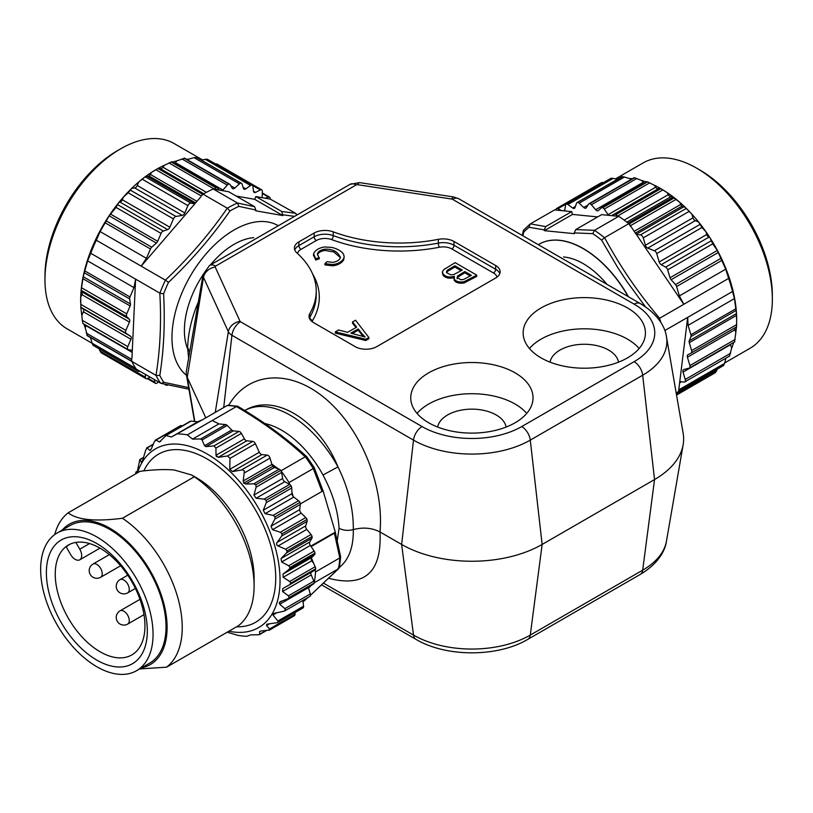 <?xml version="1.0" encoding="UTF-8"?>
<svg xmlns="http://www.w3.org/2000/svg" width="813" height="813" viewBox="0 0 813 813"><rect width="100%" height="100%" fill="white"/><g stroke="black" fill="none" stroke-linecap="round" stroke-linejoin="round"><path stroke-width="1.22" d="M167.925 384.905A3.059 1.768 -60 0 1 166.695 385.352A3.059 1.768 -60 0 1 166.228 385.22A3.059 1.768 -60 0 1 165.689 384.508L165.659 384.407M150.11 377.13L147.326 378.543A3.059 1.768 -60 0 1 145.934 378.614A3.059 1.768 -60 0 1 145.893 378.594A3.059 1.768 -60 0 1 145.354 377.181L145.436 374.427M158.545 381.998L157.133 382.994A3.059 1.768 -60 0 1 155.598 383.39A3.059 1.768 -60 0 1 155.435 383.319A3.059 1.768 -60 0 1 154.826 382.242L154.49 379.661M147.255 378.573L155.293 383.208M87.347 335.505L85.243 327.812L85.863 325.606A3.059 1.768 120 0 0 85.944 325.251M131.665 361.114A3.059 1.768 -60 0 1 131.655 359.285L131.797 361.328A3.059 1.768 -60 0 1 131.665 361.114L86.808 335.22M131.645 350.271L132.295 350.647M139.816 371.185L139.135 371.389A3.059 1.768 -60 0 1 138.098 371.317A3.059 1.768 -60 0 1 137.834 371.094A3.059 1.768 -60 0 1 137.519 369.854M137.834 371.094L92.977 345.2L93.688 345.149L92.977 345.2L92.113 343.208L90.629 338.086A106.991 61.778 -60 0 1 90.152 337.385M155.994 375.362L131.797 361.389A110.812 63.983 120 0 0 136.371 369.193L160.628 383.197A110.812 63.983 -60 0 1 156.055 375.403L155.994 375.362C160.212 349.651 161.482 322.233 159.815 293.127L135.619 279.154A110.812 63.983 120 0 0 135.608 279.184L132.306 350.393L128.434 349.702A3.059 1.768 -60 0 1 128.088 349.58A3.059 1.768 -60 0 1 127.804 346.612L130.934 339.265A3.059 1.768 120 0 0 130.7 336.328L126.106 333.33A3.059 1.768 -60 0 1 125.873 330.393L129.419 322.08A3.059 1.768 120 0 0 129.369 319.285L126.808 316.643A3.059 1.768 -60 0 1 126.757 313.848L130.121 305.952A3.059 1.768 120 0 0 130.446 303.991L129.643 298.94A3.059 1.768 -60 0 1 129.968 296.979L133.962 287.619L135.608 279.184L90.751 253.28A110.812 63.983 120 0 1 96.32 240.231L100.121 231.573L109.176 215.831L116.015 207.406L118.8 202.569A106.991 61.778 120 0 0 81.056 291.054L83.211 276.715L87.621 260.871L90.751 253.28M145.893 378.594L101.036 352.7L99.003 348.747M158.555 168.118L156.299 169.429A106.991 61.778 120 0 0 151.543 172.346L158.962 167.945A106.991 61.778 -60 0 1 164.328 165.283L171.889 161.787M202.762 194.398A3.059 1.768 120 0 0 201.309 195.963L203.047 194.256A3.059 1.768 120 0 0 202.762 194.398L157.915 168.504M196.939 201.35L150.334 174.439L151.543 172.346A106.991 61.778 120 0 0 146.035 176.157A106.991 61.778 120 0 0 138.779 181.919L146.035 176.157L147.488 176.421A3.059 1.768 120 0 0 148.952 175.964L195.608 202.894M215.984 187.854A3.059 1.768 120 0 0 214.439 189.175L219.51 190.12L217.335 188.027A3.059 1.768 120 0 0 217.132 187.874A3.059 1.768 120 0 0 215.984 187.854L171.126 161.95M172.488 162.102A106.991 61.778 -60 0 1 176.888 160.832L184.592 158.342M262.264 197.691L255.851 196.553L281.765 211.522L295.526 213.26L270.14 199.033A3.059 1.768 120 0 0 269.865 197.386A3.059 1.768 120 0 0 269.601 197.163A3.059 1.768 120 0 0 268.564 197.102L265.038 198.179L262.264 197.691A3.059 1.768 -60 0 1 262.182 196.99L262.345 191.309A3.059 1.768 120 0 0 261.816 189.896A3.059 1.768 120 0 0 261.776 189.866A3.059 1.768 120 0 0 260.373 189.947L255.546 192.396A3.059 1.768 -60 0 1 254.154 192.468A3.059 1.768 -60 0 1 253.534 191.401L252.873 186.238A3.059 1.768 120 0 0 252.264 185.171A3.059 1.768 120 0 0 252.101 185.1A3.059 1.768 120 0 0 250.567 185.496L245.76 188.87A3.059 1.768 -60 0 1 244.002 189.175A3.059 1.768 -60 0 1 243.463 188.464L242.01 183.982A3.059 1.768 120 0 0 241.471 183.271A3.059 1.768 120 0 0 241.004 183.128A3.059 1.768 120 0 0 239.429 183.86L234.774 188.077A3.059 1.768 -60 0 1 232.65 188.667A3.059 1.768 -60 0 1 232.264 188.27L230.049 184.581A3.059 1.768 120 0 0 229.652 184.185A3.059 1.768 120 0 0 228.849 184.063A3.059 1.768 120 0 0 227.274 185.1L222.904 190.039A3.059 1.768 -60 0 1 222.284 190.608L219.51 190.12M254.621 206.715L255.831 209.998L238.87 206.38A108.546 62.672 120 0 0 229.967 210.963C212.325 236.339 191.827 260.15 168.484 282.375L165.364 280.129C188.951 257.843 209.591 233.859 227.294 208.169L227.355 208.209A110.812 63.983 -60 0 1 237.477 203.006L254.621 206.715L228.707 191.746L222.284 190.608M236.146 196.045L254.662 199.327L282.822 215.577L281.765 211.522M255.851 196.553L254.662 199.327M184.002 158.159L228.849 184.063M186.472 159.257A106.991 61.778 -60 0 1 188.86 159.135L193.982 157.62L196.553 157.732M196.157 157.234L241.004 183.128M159.815 293.127L159.876 293.158A110.812 63.983 -60 0 1 165.415 280.16M141.157 266.156L194.805 203.829L190.933 203.148A3.059 1.768 120 0 0 187.945 205.598L184.815 212.945A3.059 1.768 -60 0 1 182.275 215.394L175.954 216.451A3.059 1.768 120 0 0 173.423 218.9L169.876 227.223A3.059 1.768 -60 0 1 167.62 229.601L163.322 231.034A3.059 1.768 120 0 0 161.055 233.412L157.692 241.309A3.059 1.768 -60 0 1 156.411 243.107L151.726 247.182A3.059 1.768 120 0 0 150.446 248.971L146.452 258.331L141.177 266.125A110.812 63.983 120 0 0 141.157 266.156L165.364 280.129M141.177 266.125L96.32 240.231M127.804 346.612L82.306 320.342L82.916 323.493L128.088 349.58M82.306 320.342L81.859 315.383A106.991 61.778 120 0 1 80.883 307.395L80.69 297.385A106.991 61.778 120 0 0 80.639 300.464L80.639 302.446M227.294 208.169L203.098 194.205A110.812 63.983 -60 0 1 213.219 189.002L237.416 202.976M128.19 192.793L131.615 188.464A106.991 61.778 120 0 0 123.505 196.99L128.19 192.793L173.423 218.9M270.14 199.083L265.038 198.179M295.526 213.26L296.715 215.14M214.927 163.708L216.959 164.002L261.725 189.846M201.146 159.988L207.244 159.196L207.427 159.998M252.101 185.1L207.244 159.196M213.219 189.002L214.419 189.216M253.778 237.64A70.314 40.589 120 0 0 234.114 244.307A70.314 40.589 120 0 0 210.364 264.987M203.057 274.814A70.314 40.589 120 0 0 187.681 349.041M186.533 375.342A87.885 50.741 -60 0 1 182.082 292.507A87.885 50.741 -60 0 1 278.32 225.76M44.969 279.875L44.969 276.135A102.408 59.125 -60 0 1 56.768 223.595A102.408 59.125 -60 0 1 117.387 150.71L120.629 148.84A106.991 61.778 120 0 0 57.296 224.977A106.991 61.778 120 0 0 44.969 279.875A106.991 61.778 120 0 0 67.133 328.859L92.133 343.289M83.942 324.092A106.991 61.778 120 0 0 85.243 327.812M81.056 291.054A106.991 61.778 120 0 0 80.69 297.385L81.869 294.621A3.059 1.768 -60 0 0 81.818 291.826L81.056 291.054M123.505 196.99A106.991 61.778 120 0 0 118.8 202.569L120.06 202.142A3.059 1.768 120 0 0 122.326 199.764L123.505 196.99M138.779 181.919A106.991 61.778 120 0 0 131.615 188.464L134.724 187.935A3.059 1.768 120 0 0 137.255 185.486L138.779 181.919M202.254 159.775L174.124 143.535A106.991 61.778 120 0 0 120.629 148.84M194.805 203.829L200.77 196.909M131.94 358.299L132.306 350.393M255.831 209.998L255.678 210.78L282.822 215.577M168.484 282.375A108.546 62.672 120 0 0 165.943 288.076A108.546 62.672 120 0 0 163.606 293.818C165.141 322.7 163.87 349.915 159.815 375.443L156.055 375.403M159.815 375.443A108.546 62.672 120 0 0 163.84 382.313L188.657 387.608M294.591 216.37L282.975 214.805M237.477 203.006L238.87 206.38M229.967 210.963L227.355 208.209M163.606 293.818L159.876 293.158M163.84 382.313L161.116 383.38L188.921 389.183M150.334 174.439A3.059 1.768 -60 0 1 148.952 175.964M146.452 258.331L100.121 231.573M80.883 307.395L83.15 308.869A3.059 1.768 -60 0 1 83.383 311.806L81.859 315.383M133.962 287.619L87.621 260.871M187.854 160.049L188.86 159.135M174.541 163.291A3.059 1.768 120 0 0 175.344 162.58L176.888 160.832M158.962 167.945L160.202 168.586A3.059 1.768 120 0 0 162.935 167.224L164.328 165.283M606.955 284.337A70.314 40.589 -120 0 0 602.24 279.001A70.314 40.589 -120 0 0 563.541 256.979M538.247 244.662A88.647 51.178 60 0 1 538.887 244.286A88.647 51.178 60 0 1 628.175 296.582M228.717 405.321C248.077 371.622 289.743 368.635 325.109 398.4C360.555 427.912 384.275 485.646 379.986 531.946L401.632 544.446A99.349 57.357 0 0 0 542.139 544.446L654.546 479.558A99.349 57.357 0 0 0 683.154 444.691A99.349 57.357 0 0 0 683.154 433.299L666.457 336.775A82.57 47.672 180 0 1 642.677 375.22L654.546 479.558L642.677 570.187A82.57 47.672 0 0 0 666.457 541.214L683.154 444.691M333.228 231.847A122.275 70.599 0 0 0 438.329 239.347A15.284 8.821 180 0 1 454.01 241.471L495.666 265.526A15.284 8.821 180 0 1 500.147 271.766A15.284 8.821 180 0 1 495.666 278.005L376.775 346.643A15.284 8.821 180 0 1 355.159 346.643L313.513 322.588A15.284 8.821 180 0 1 309.031 316.348A15.284 8.821 180 0 1 309.834 313.533A122.275 70.599 0 0 0 316.227 291.003A122.275 70.599 0 0 0 296.836 252.863A15.284 8.821 180 0 1 294.418 248.087A15.284 8.821 180 0 1 298.889 241.847L314.164 233.036A15.284 8.821 180 0 1 333.228 231.847L333.228 235.597A122.275 70.599 0 0 0 438.329 243.097L438.329 239.347M515.117 372.852A61.138 35.294 180 0 1 533.023 397.811A61.138 35.294 180 0 1 471.886 433.105A61.138 35.294 180 0 1 410.748 397.811A61.138 35.294 180 0 1 448.491 365.2A61.138 35.294 180 0 1 515.117 372.852M627.524 307.954A61.138 35.294 180 0 1 645.431 332.913A61.138 35.294 180 0 1 584.293 368.208A61.138 35.294 180 0 1 523.155 332.913A61.138 35.294 180 0 1 560.899 300.302A61.138 35.294 180 0 1 627.524 307.954M417.049 413.411A61.138 35.294 180 0 1 515.117 404.051A61.138 35.294 180 0 1 526.733 413.411M529.446 348.513A61.138 35.294 180 0 1 627.524 339.153A61.138 35.294 180 0 1 639.14 348.513M215.628 266.085A1.677 0.965 0 0 0 215.191 267.02L240.048 321.308A1.677 0.965 0 0 0 240.485 321.745L422.059 426.571A70.467 40.68 0 0 0 521.712 426.571L634.12 361.683A70.467 40.68 0 0 0 634.12 304.143L452.546 199.317A1.677 0.965 0 0 0 451.784 199.063L357.75 184.714A1.677 0.965 0 0 0 356.135 184.968L215.628 266.085A12.225 7.063 -120 0 0 209.52 265.475L203.098 274.57L186.401 371.094A30.569 17.652 0 0 0 186.401 374.6A30.569 17.652 0 0 0 187.264 377.364L205.811 417.852M506.113 427.059A34.39 19.858 0 0 0 496.204 414.965A34.39 19.858 0 0 0 460.31 410.311A34.39 19.858 0 0 0 437.668 427.059M550.066 362.161A34.39 19.858 180 0 1 572.708 345.423A34.39 19.858 180 0 1 608.612 350.078A34.39 19.858 180 0 1 618.52 362.161M328.787 578.338C364.905 587.616 381.968 572.149 379.986 531.946C371.988 527.83 363.096 527.048 353.309 529.588C353.564 547.982 348.452 560.929 337.974 568.45M194.632 323.493L189.51 353.137M476.764 276.39L464.02 282.985C459.02 283.676 455.717 282.711 454.101 280.068L454.396 276.369C449.081 277.65 445.25 276.755 442.912 273.696L442.485 271.623L443.776 269.631L455.148 262.66L476.764 275.14L476.764 276.39M454.396 277.619C449.081 278.889 445.25 278.005 442.912 274.946L442.485 272.873M355.992 327.517L352.517 323.208L352.517 321.958L355.545 320.21L368.868 337.486L368.868 338.726L365.779 340.515L335.322 333.137L335.322 331.887L338.574 330.007L347.649 332.334L356.683 327.121L352.517 321.958M340.393 257.589L333.787 251.939L324.814 250.424C320.505 251.217 318.046 252.782 317.446 255.109M319.306 257.538L315.718 258.778L313.584 253.798C315.21 250.17 318.869 247.894 324.55 246.979L331.999 247.426C337.751 248.941 341.602 251.217 343.543 254.256L344.194 256.583L343.696 258.585C341.633 261.908 337.954 263.9 332.639 264.56L324.915 263.656L327.07 261.654L332.69 262.375C336.775 261.715 339.326 260.201 340.332 257.823C338.299 251.847 333.127 248.971 324.814 249.185C320.505 249.977 318.046 251.532 317.446 253.859L319.306 258.788L315.718 260.018L313.584 255.048M344.194 256.583L343.696 259.835C341.633 263.158 337.954 265.15 332.639 265.81L324.915 264.906L324.915 263.656M244.825 410.535A91.706 52.947 60 0 1 337.974 466.906C319.133 419.823 274.103 392.496 244.947 410.463M322.974 474.995L337.974 466.906C348.431 488.267 353.543 509.162 353.309 529.588C348.086 530.93 343.34 530.503 339.062 528.287C338.066 510.899 332.7 493.135 322.974 474.995A79.481 45.884 -120 0 0 264.794 423.512M187.63 347.517L189.358 351.328M476.764 275.14L464.02 281.735C459.02 282.426 455.717 281.461 454.101 278.818L454.101 280.068M442.424 273.392L442.485 271.623M368.868 337.486L365.779 339.265L365.779 340.515M365.779 339.265L335.322 331.887M315.718 258.778L315.718 260.018M313.503 255.81L313.584 253.798M340.332 257.823L340.464 256.959M291.897 492.241L291.958 493.674A3.059 1.768 -120 0 0 293.168 496.499L291.897 492.241L291.745 487.963A3.059 1.768 -120 0 0 291.095 485.92A3.059 1.768 -120 0 0 289.611 484.416L289.032 482.556A110.812 63.983 60 0 0 280.993 470.778L280.942 470.747A3.059 1.768 -120 0 0 280.719 470.412A3.059 1.768 -120 0 0 279.164 469.162L274.408 467.445A3.059 1.768 60 0 1 272.914 466.276L243.727 483.125L245.719 483.999L253.707 483.867L255.861 484.761L256.146 487.139L253.951 495.056L256.095 498.267L264.154 499.111L266.237 500.269L266.288 502.658L263.28 510.229L265.099 513.643L273.107 515.401L275.079 516.773L274.875 519.111L271.044 526.174L272.497 529.69L280.312 532.261L282.131 533.795L281.654 536.041L276.623 543.236L276.705 544.72L278.076 545.97A64.959 37.51 60 0 1 277.091 545.289M471.357 275.312L464.823 271.542L457.668 275.963L457.099 277.528L460.849 279.733L463.44 279.53L471.357 275.312M462.272 270.068L453.745 274.57L450.778 274.845L446.662 272.69L446.55 271.369L447.607 270.068L454.843 265.78L462.272 270.068M362.161 333.97L358.187 328.94L350.86 333.167L365.118 337.019L362.161 333.97L362.161 335.22L358.187 330.18L352.344 333.554M470.28 275.942L464.823 272.792L457.668 277.213L457.099 278.778M464.823 271.542L464.823 272.792M447.607 270.068L447.607 271.318L454.843 267.03L461.195 270.699M446.55 272.619L447.607 271.318M454.843 265.78L454.843 267.03M358.187 328.94L358.187 330.18M363.218 336.45L362.161 335.22M628.459 296.745A88.647 51.178 -120 0 0 583.358 248.595A88.647 51.178 -120 0 0 539.029 244.205A88.647 51.178 -120 0 0 538.958 244.246M696.69 168.179L699.942 170.049A102.408 59.125 60 0 1 772.35 295.475L772.35 299.214A106.991 61.778 -120 0 0 696.69 168.179A106.991 61.778 -120 0 0 643.195 162.885L615.695 178.758M724.647 362.944L750.186 348.198A106.991 61.778 -120 0 0 772.096 306.206A106.991 61.778 -120 0 0 772.35 299.214M679.038 389.712A3.059 1.768 60 0 1 678.733 391.338A3.059 1.768 60 0 1 678.56 391.49L678.896 388.766L679.038 389.712L724.485 363.472L723.59 365.444L678.733 391.338M725.979 358.116L724.485 363.472M715.349 372.669L676.538 395.077L715.349 372.669L716.507 370.931L676.375 394.102M717.269 369.153L716.507 370.931M676.335 393.899A110.812 63.983 -120 0 0 678.55 391.551L723.489 365.565M610.97 178.982L611.173 178.21L566.315 204.104A3.059 1.768 -120 0 0 566.122 204.185A3.059 1.768 -120 0 0 565.513 205.222L564.771 210.313A3.059 1.768 60 0 1 564.578 210.913L561.519 210.608L557.901 208.697A3.059 1.768 -120 0 0 556.468 208.606A3.059 1.768 -120 0 0 555.889 209.998L554.568 209.906L530.371 223.88L545.747 226.593L544.263 229.886L529.09 227.284A108.546 62.672 -120 0 0 523.653 232.315L523.653 230.008M557.901 208.697L603.348 182.458L601.305 182.712L556.478 208.595M621.965 177.01L577.535 202.437A3.059 1.768 -120 0 0 577.037 202.579A3.059 1.768 -120 0 0 576.519 203.25L574.974 207.661A3.059 1.768 60 0 1 574.456 208.331A3.059 1.768 60 0 1 572.657 208.006L567.85 204.53A3.059 1.768 -120 0 0 566.315 204.104M611.173 178.21L618.52 179.327M604.516 237.691L601.62 240.13A108.546 62.672 -120 0 0 592.779 233.666L594.466 230.353A110.812 63.983 60 0 1 604.516 237.691L604.577 237.65C619.973 266.227 638.317 293.107 659.607 318.279L683.804 304.306L630.41 225.729A3.059 1.768 -120 0 0 629.099 223.941L673.947 198.047L679.729 202.285A106.991 61.778 -120 0 0 672.463 196.38L673.947 198.047M681.934 206.187A3.059 1.768 60 0 1 680.694 204.47L679.729 202.285A106.991 61.778 -120 0 1 685.044 207.152L683.428 206.99A3.059 1.768 60 0 1 681.934 206.187L635.238 233.148M592.779 233.666L574.232 232.884L575.706 229.591L594.527 230.313L618.723 216.339L617.382 216.167A3.059 1.768 -120 0 0 615.939 214.571L660.786 188.677L667.107 192.569L668.296 194.673A3.059 1.768 -120 0 0 671.02 196.614L672.463 196.38A106.991 61.778 60 0 0 667.107 192.569A106.991 61.778 -120 0 0 661.03 188.768L659.8 188.067M618.723 216.339A110.812 63.983 60 0 1 628.774 223.687L630.847 226.715M615.939 214.571A3.059 1.768 -120 0 0 614.455 214.368L611.772 215.648L608.713 215.343A3.059 1.768 60 0 1 608.144 214.662L604.242 209.104A3.059 1.768 -120 0 0 602.707 207.752L647.555 181.858L654.323 185.242L655.695 187.203A3.059 1.768 -120 0 0 658.428 188.616L659.699 188.016L660.786 188.677M654.323 185.242A106.991 61.778 60 0 1 659.699 188.016L614.455 214.368M602.707 207.752A3.059 1.768 -120 0 0 601.518 207.762A3.059 1.768 -120 0 0 601.335 207.894L598.368 210.587A3.059 1.768 60 0 1 598.185 210.709A3.059 1.768 60 0 1 595.695 209.734L591.366 204.734A3.059 1.768 -120 0 0 589.781 203.667L634.638 177.773L641.721 180.516L643.246 182.285A3.059 1.768 -120 0 0 644.221 183.108M641.721 180.516A106.991 61.778 60 0 1 646.264 181.929M725.704 269.174L728.651 278.381L683.794 304.275L679.373 295.922L725.704 269.174L717.33 250.465L712.716 243.839L710.084 237.945L708.794 237.233A3.059 1.768 60 0 1 706.741 234.51L705.918 231.725A106.991 61.778 -120 0 0 698.57 221.959L695.308 220.658A3.059 1.768 60 0 1 692.981 217.803L691.914 214.215A106.991 61.778 -120 0 0 685.044 207.152L691.914 214.215A106.991 61.778 -120 0 1 698.57 221.959L701.944 227.508L705.918 231.725A106.991 61.778 -120 0 1 710.084 237.945A106.991 61.778 -120 0 1 736.68 319.814L736.578 326.826L691.192 353.035M636.142 234.469L640.41 234.896A3.059 1.768 60 0 1 643.235 237.884L645.42 245.262A3.059 1.768 -120 0 0 647.758 248.117L654.384 250.76A3.059 1.768 60 0 1 656.711 253.615L659.191 261.969A3.059 1.768 -120 0 0 661.233 264.692L665.634 267.111A3.059 1.768 60 0 1 667.676 269.835L670.024 277.772A3.059 1.768 -120 0 0 671.111 279.713L675.501 284.591A3.059 1.768 60 0 1 676.589 286.532L679.373 295.922M735.054 327.71A3.059 1.768 -120 0 0 734.982 329.753L735.816 332.537A106.991 61.778 -120 0 0 736.426 326.917M678.896 388.766L679.78 381.622L684.048 382.049A3.059 1.768 -120 0 0 684.749 381.917A3.059 1.768 -120 0 0 685.227 379.468L683.032 372.09A3.059 1.768 60 0 1 683.509 369.651A3.059 1.768 60 0 1 683.763 369.539L689.18 368.106A3.059 1.768 -120 0 0 689.434 368.004A3.059 1.768 -120 0 0 689.912 365.555L687.432 357.212A3.059 1.768 60 0 1 687.9 354.763A3.059 1.768 60 0 1 687.94 354.742L691.121 353.076A3.059 1.768 -120 0 0 691.162 353.055A3.059 1.768 -120 0 0 691.629 350.606L689.272 342.68A3.059 1.768 60 0 1 689.241 340.84L690.918 336.562A3.059 1.768 -120 0 0 690.887 334.732L688.093 325.342L687.686 317.385L732.533 291.491L734.434 298.595L736.476 313.574L736.68 321.989M688.093 325.342L734.434 298.595M735.816 332.537L734.566 341.907M730.501 344.295A3.059 1.768 -120 0 0 730.592 344.641L731.659 348.228L729.495 355.82M731.659 348.228A106.991 61.778 -120 0 0 733.672 342.466M622.392 176.543L629.669 178.525L630.827 179.602M629.669 178.525A106.991 61.778 60 0 1 632.331 178.728M589.781 203.667A3.059 1.768 -120 0 0 588.947 203.778A3.059 1.768 -120 0 0 588.571 204.144L586.285 207.752A3.059 1.768 60 0 1 585.909 208.118A3.059 1.768 60 0 1 583.754 207.498L579.12 203.199A3.059 1.768 -120 0 0 577.535 202.437M529.09 227.284L530.106 224.053M645.532 306.908L626.793 281.359L617.514 267.213L601.62 240.13M658.439 319.011L659.546 318.32A110.812 63.983 60 0 1 660.959 322.639M523.653 232.315L522.891 235.8M545.747 226.593L571.661 211.624L572.484 214.408L544.334 230.668L574.293 233.666L574.232 232.884M572.484 214.408L597.646 216.929M608.713 215.343L601.63 214.632L575.706 229.591M544.263 229.886L544.334 230.668M628.774 223.687L604.577 237.65M679.78 381.622L687.676 317.365L664.81 330.556M676.172 392.933L678.55 391.551M617.402 216.207L611.772 215.648M571.661 211.624L564.578 210.913M561.519 210.608L555.889 210.039M732.533 291.491A110.812 63.983 -120 0 0 728.651 278.381M634.018 177.905L634.638 177.773M646.792 181.655L647.555 181.858M556.468 208.606A3.059 1.768 -120 0 0 556.448 208.606L601.325 182.701M723.59 365.444L722.869 365.352L723.59 365.444M100.09 651.772A63.434 36.626 -120 0 0 131.808 654.922A63.434 36.626 -120 0 0 134.023 585.706A63.434 36.626 -120 0 0 73.292 542.982A63.434 36.626 -120 0 0 68.373 545.045A63.434 36.626 -120 0 0 58.658 595.878A63.434 36.626 -120 0 0 100.09 651.772M96.849 660.136A71.371 41.209 60 0 1 53.14 547.484A71.371 41.209 60 0 1 140.558 597.951A71.371 41.209 60 0 1 96.849 660.136M69.481 544.456A63.434 36.626 60 0 0 66.29 547.027L70.599 554.507A9.167 5.295 -120 0 0 79.776 559.811A9.167 5.295 -120 0 0 79.776 549.212L75.853 542.413M96.849 536.956A79.481 45.884 60 0 1 148.779 606.996A79.481 45.884 60 0 1 136.594 670.684A79.481 45.884 60 0 1 57.113 624.801A79.481 45.884 60 0 1 57.113 533.023A79.481 45.884 60 0 1 96.849 536.956M136.594 670.684L149.562 663.205A79.481 45.884 -120 0 0 161.746 599.516A79.481 45.884 -120 0 0 109.816 529.476A79.481 45.884 -120 0 0 70.081 525.533L57.113 533.023M135.537 473.938L136.005 472.058L136.777 473.075L137.153 472.444L139.836 459.518L143.525 457.384M280.719 470.412L255.861 484.761M280.942 470.747A3.059 1.768 60 0 1 281.603 472.444L282.629 478.501A3.059 1.768 -120 0 0 284.774 481.703L289.58 484.396M291.095 485.92L266.237 500.269M289.601 584.76L315.048 570.076A3.059 1.768 -120 0 0 315.048 570.076A3.059 1.768 -120 0 0 315.678 568.795A3.059 1.768 -120 0 0 315.109 566.763L311.399 557.992A3.059 1.768 60 0 1 311.704 557.505L314.57 554.649A3.059 1.768 -120 0 0 314.966 553.114A3.059 1.768 -120 0 0 314.164 551.072L310.342 545.432A3.059 1.768 60 0 1 309.743 541.997L311.907 538.247A3.059 1.768 -120 0 0 312.05 536.499A3.059 1.768 -120 0 0 311.023 534.517L306.755 529.405A3.059 1.768 60 0 1 305.708 525.879L307.111 521.336A3.059 1.768 -120 0 0 306.989 519.446A3.059 1.768 -120 0 0 305.769 517.566L301.186 513.135A3.059 1.768 60 0 1 299.723 509.619L300.332 504.416A3.059 1.768 -120 0 0 299.936 502.414A3.059 1.768 -120 0 0 298.564 500.706L293.788 497.078A3.059 1.768 60 0 1 293.168 496.499M299.936 502.414L275.079 516.773M306.989 519.446L282.131 533.795M306.755 529.405L278.076 545.97L285.566 549.212L287.182 550.858L286.45 552.942L281.064 558.551L281.664 561.986L288.706 565.767L290.109 567.464L289.113 569.344L283.026 574.059L283.168 577.301L289.652 581.458L290.81 583.155L289.56 584.781L282.853 588.521L282.538 591.478L288.381 595.827L289.276 597.464L287.792 598.805L280.566 601.508L279.194 602.728L282.639 600.746M313.249 584.11A3.059 1.768 -120 0 0 313.554 583.988A3.059 1.768 -120 0 0 314.143 583.114A3.059 1.768 -120 0 0 314.174 582.799L314.204 582.769A110.812 63.983 60 0 0 315.535 571.935L314.997 570.106M289.276 597.464L314.143 583.114M311.145 572.322A3.059 1.768 -120 0 0 311.216 574.923L313.828 581.132A3.059 1.768 60 0 1 314.174 582.799M290.81 583.155L315.678 568.795M311.399 557.992A3.059 1.768 -120 0 0 311.846 560.746L312.67 562.261M290.109 567.464L314.966 553.114M287.182 550.858L312.05 536.499M227.183 632.199L237.65 635.299A110.812 63.983 60 0 0 247.061 636.244L250.597 634.892L258.758 634.75L259.703 634.262L259.621 631.599L260.678 631.04L269.55 630.055M294.987 612.596L295.017 614.252A3.059 1.768 60 0 1 294.387 615.705L269.205 630.248M269.855 629.597L268.636 630.309L269.55 628.957L266.501 625.532L267.599 624.079L277.02 622.707L278.534 621.803L272.955 615.024L272.995 613.591L283.625 611.274L285.495 610.116L284.865 608.652L279.743 604.211L279.194 602.728M266.634 624.364L267.599 624.079M302.843 600.451L303.564 606.203A3.059 1.768 60 0 1 302.954 608.002L277.67 622.595M308.3 587.027A3.059 1.768 60 0 0 308.432 587.647L310.312 593.968A3.059 1.768 60 0 1 309.844 596.417L284.804 610.868M308.544 588.012L311.765 585.025M258.758 634.75L266.115 630.563M192.539 439.111L187.346 434.874L212.203 420.524A110.812 63.983 60 0 1 212.203 420.524L218.88 423.898L192.539 439.111L200.699 438.969L202.081 439.945L204.5 445.727L205.994 446.632L213.951 445.9L215.923 448.105L216.004 455.239L218.158 457.343L227.569 455.971L229.988 458.38L229.754 469.335L232.457 471.591L242.589 469.792L244.378 470.981L243.209 480.981L243.727 483.125M278.402 468.888L271.786 464.06L270.018 458.095A3.059 1.768 -120 0 0 267.192 455.117L261.898 454.579A3.059 1.768 60 0 1 259.327 452.262L255.384 443.715A3.059 1.768 -120 0 0 252.802 441.398L246.817 440.798A3.059 1.768 60 0 1 244.418 438.837L241.39 433.41A3.059 1.768 -120 0 0 239.002 431.439L233.301 430.87A3.059 1.768 60 0 1 231.735 429.996L227.193 425.453A3.059 1.768 -120 0 0 225.628 424.579L218.88 423.898M271.786 464.06L271.898 464.426A3.059 1.768 -120 0 0 272.914 466.276M197.772 421.784L202.793 419.579L171.431 436.998L197.772 421.784L191.025 421.114A3.059 1.768 60 0 0 190.323 421.246L165.303 435.697M171.431 436.998L166.106 435.504L159.419 441.967L155.984 440.087L154.226 441.916L151.37 448.756L149.795 450.483L147.224 447.912L145.761 449.935L142.6 460.595L141.421 462.455L140.07 459.65L143.423 457.709M160.618 441.327L159.419 441.967L160.7 441.225M155.141 440.3L180.323 425.768A3.059 1.768 60 0 1 181.025 425.626L182.478 425.778M191.025 421.114L166.035 435.483M68.18 512.82C77.083 519.934 95.172 521.753 122.438 518.267L194.307 476.774L191.533 474.955L174.206 469.995C164.5 469.192 153.118 469.64 140.049 471.327L68.18 512.82A91.706 52.947 60 0 0 54.715 534.588M191.543 474.944L196.289 477.678A81.778 47.215 60 0 1 249.723 549.812A81.778 47.215 60 0 1 254.103 577.83L254.103 585.939A91.706 52.947 -120 0 1 238.473 625.685L166.594 667.178L139.663 668.916M313.94 467.526L313.29 468.542A110.812 63.983 -120 0 0 305.251 456.774L305.19 456.815C285.2 438.359 262.264 421.601 236.38 406.551L236.441 406.51A110.812 63.983 -120 0 0 227.071 405.575L202.813 419.579A110.812 63.983 60 0 1 202.813 419.579M306.867 457.16L305.251 456.774M306.714 456.632C286.532 438.278 263.595 421.53 237.914 406.378L236.441 406.51M228.168 405.311L227.071 405.575M303.025 601.874L308.005 597.474M310.464 595.279L338.462 568.765A110.812 63.983 -120 0 0 339.793 557.931L340.251 556.244M339.387 567.413L338.462 568.765M340.677 556.956L335.251 532.139M339.793 557.931L334.397 533.155L335.271 531.976L322.893 490.219L322.019 491.408L313.29 468.542M335.342 532.119L310.8 546.102M334.397 533.155L311.125 546.59M300.343 503.918L322.019 491.408M280.993 470.778L305.19 456.815M236.38 406.551L212.183 420.524M338.401 568.805L314.204 582.769M315.535 571.935L339.732 557.972M122.438 518.267A91.706 52.947 60 0 1 177.325 596.01A91.706 52.947 60 0 1 166.594 667.178M141.726 667.727A81.005 46.768 -120 0 0 165.232 609.587A81.005 46.768 -120 0 0 114.287 531.001A81.005 46.768 -120 0 0 62.245 530.056M228.92 631.193A103.17 59.562 -120 0 0 274.52 544.974A103.17 59.562 -120 0 0 203.89 452.201A103.17 59.562 -120 0 0 137.478 472.81M313.229 468.583L289.032 482.556M254.103 585.939A91.706 52.947 -120 0 0 194.307 476.774M177.935 433.929A110.812 63.983 60 0 1 187.346 434.874M147.905 378.248L154.826 382.242M194.866 203.768L147.488 176.421M203.636 193.88L158.789 167.986M268.564 197.102L262.284 193.474M260.373 189.947L252.569 185.445M250.567 185.496L205.12 159.257M245.76 188.87L243.097 187.336M255.546 192.396L253.514 191.218M187.945 205.598L142.438 179.327M190.933 203.148L145.497 176.909M175.954 216.451L130.568 190.252M161.055 233.412L116.015 207.406M163.322 231.034L117.855 204.785M150.446 248.971L105.527 223.036M151.726 247.182L106.615 221.136M184.815 212.945L137.255 185.486M182.275 215.394L134.724 187.935M169.876 227.223L122.326 199.764M167.62 229.601L120.06 202.142M157.692 241.309L110.385 214.002M156.411 243.107L109.176 215.831M126.106 333.33L80.721 307.131M125.873 330.393L80.65 304.275M126.808 316.643L81.351 290.393M126.757 313.848L81.717 287.843M129.643 298.94L84.542 272.904M129.968 296.979L85.05 271.044M130.934 339.265L83.383 311.806M130.7 336.328L83.15 308.869M129.419 322.08L81.869 294.621M129.369 319.285L81.818 291.826M130.121 305.952L82.824 278.646M130.446 303.991L83.211 276.715M239.429 183.86L193.982 157.62M234.774 188.077L230.75 185.76M227.274 185.1L181.817 158.86M222.904 190.039L175.344 162.58M214.439 189.175L168.992 162.935M206.411 192.335L162.935 167.224M203.829 193.768L160.202 168.586M201.309 195.963L155.862 169.724M99.908 350.931L145.354 377.181M92.113 343.208L135.852 368.462M86.208 333.045L131.655 359.285M85.863 325.606L132.214 352.375M452.546 199.317A12.225 7.063 -60 0 1 458.634 198.697M451.784 199.063A12.225 2.551 -81.3 0 1 453.634 196.959M634.12 304.143A12.225 7.063 -60 0 1 640.227 303.544L458.654 198.707L453.624 196.959L359.6 182.61L350.017 184.358L209.52 265.475M634.12 361.683A12.225 7.063 -120 0 1 642.677 375.22L530.279 440.118L542.139 544.446L530.279 635.085L642.677 570.187A12.225 7.063 -120 0 1 640.227 574.445C658.489 563.561 665.247 550.391 666.457 541.214M357.75 184.714A12.225 2.551 -81.3 0 1 359.6 182.61M521.712 426.571A12.225 7.063 -120 0 1 530.279 440.118A82.57 47.672 180 0 1 413.502 440.118L401.632 544.446L413.502 635.085A82.57 47.672 0 0 0 530.279 635.085A12.225 7.063 -120 0 1 527.83 639.343L640.227 574.445M527.83 639.343C497.698 657.321 446.073 657.321 415.951 639.343A12.225 7.063 -60 0 1 413.502 635.085L323.655 583.216M356.135 184.968A12.225 7.063 -120 0 0 350.037 184.348M454.01 241.471L454.01 245.221L495.666 269.266L495.666 265.526M439.305 247.264A3.059 0.793 -101 0 1 438.329 243.097A15.284 8.821 180 0 1 454.01 245.221A3.059 1.768 -60 0 1 451.855 248.961A12.225 7.063 0 0 0 439.305 247.264A125.334 72.357 180 0 1 331.572 239.571A12.225 7.063 0 0 0 316.318 240.526L301.054 249.337A12.225 7.063 0 0 0 297.558 253.514M496.987 277.131A12.225 7.063 0 0 0 493.501 273.005A3.059 1.768 -60 0 0 495.666 269.266A15.284 8.821 180 0 1 499.792 273.635M309.834 313.533L309.834 317.283A122.275 70.599 0 0 0 316.227 294.753L316.227 291.003M309.377 318.229A15.284 8.821 180 0 1 309.834 317.283A3.059 2.368 30.3 0 0 312.731 320.342A12.225 7.063 0 0 0 312.182 321.724M298.889 241.847L298.889 245.597L314.164 236.776L314.164 233.036M294.763 249.967A15.284 8.821 180 0 1 298.889 245.597A3.059 1.768 -120 0 0 301.054 249.337M316.318 240.526A3.059 1.768 -120 0 1 314.164 236.776A15.284 8.821 180 0 1 333.228 235.597A3.059 1.352 -69.7 0 1 331.572 239.571M422.059 426.571A12.225 7.063 -60 0 0 413.502 440.118L231.929 335.281A13.791 7.957 180 0 1 228.351 331.684L203.484 277.396A13.791 7.957 180 0 1 203.108 274.55M194.805 421.49L187.264 377.364L203.484 277.396A12.225 9.654 -24.6 0 1 215.191 267.02M215.252 412.404L228.351 331.684A12.225 9.654 -24.6 0 1 240.048 321.308M223.717 407.516L231.929 335.281A12.225 7.063 -60 0 1 240.485 321.745M216.39 456.611L216.136 455.158M493.501 273.005L451.855 248.961M312.588 273.91A125.334 72.357 180 0 1 312.731 320.342M187.63 347.466C188.098 334.214 191.065 320.515 196.522 306.399A12.225 2.5 21.5 0 0 197.325 307.924M337.263 540.604L339.062 528.287M464.02 281.735L464.02 282.985M442.912 273.696L442.912 274.946M324.814 249.185L324.814 250.424M343.696 258.585L343.696 259.835M332.639 264.56L332.639 265.81M457.668 275.963L457.668 277.213M681.467 381.795L679.627 382.862M563.5 210.801L564.811 210.049M567.85 204.53L613.307 178.291M572.657 208.006L575.411 206.421M630.41 225.729L675.857 199.49M634.038 231.4L680.694 204.47M617.382 216.167L662.829 189.927M624.181 220.14L668.296 194.673M626.813 222.132L671.02 196.614M628.053 223.108L672.991 197.163M604.242 209.104L649.689 182.864M608.144 214.662L655.695 187.203M611.64 215.628L658.428 188.616M591.366 204.734L636.813 178.494M595.695 209.734L643.246 182.285M676.589 286.532L721.507 260.597M671.111 279.713L718.346 252.447M675.501 284.591L720.613 258.554M670.024 277.772L717.33 250.465M667.676 269.835L712.716 243.839M661.233 264.692L708.794 237.233M665.634 267.111L711.09 240.872M659.191 261.969L706.741 234.51M656.711 253.615L701.944 227.508M647.758 248.117L695.308 220.658M654.384 250.76L699.769 224.551M645.42 245.262L692.981 217.803M643.235 237.884L688.743 211.614M636.051 234.347L683.428 206.99M640.41 234.896L685.857 208.667M690.887 334.732L735.795 308.798M690.918 336.562L736.019 310.525M689.241 340.84L736.476 313.574M689.272 342.68L736.578 315.363M691.629 350.606L736.669 324.6M687.432 357.212L734.982 329.753M689.912 365.555L735.135 339.448M683.032 372.09L730.592 344.641M685.227 379.468L730.724 353.198M579.12 203.199L624.567 176.96M583.754 207.498L588.002 205.039M89.562 543.562L79.776 549.212M137.438 471.235L136.005 472.058M274.408 467.445L245.719 483.999M279.164 469.162L253.707 483.867M282.629 478.501L253.951 495.056M284.774 481.703L256.095 498.267M289.611 484.416L264.154 499.111M281.603 472.444L256.146 487.139M291.958 493.674L263.28 510.229M293.788 497.078L265.099 513.643M298.564 500.706L273.107 515.401M291.745 487.963L266.288 502.658M299.723 509.619L271.044 526.174M301.186 513.135L272.497 529.69M305.769 517.566L280.312 532.261M300.332 504.416L274.875 519.111M311.216 574.923L282.538 591.478M313.828 581.132L288.381 595.827M315.017 570.086L289.56 584.781M311.704 557.505L283.026 574.059M311.846 560.746L283.168 577.301M315.109 566.763L289.652 581.458M314.57 554.649L289.113 569.344M309.743 541.997L281.064 558.551M310.342 545.432L281.664 561.986M314.164 551.072L288.706 565.767M311.907 538.247L286.45 552.942M305.708 525.879L277.03 542.434M311.023 534.517L285.566 549.212M307.111 521.336L281.654 536.041M295.017 614.252L269.55 628.957M269.469 623.815L266.501 625.532M303.564 606.203L278.168 620.858M277.396 612.463L272.955 615.024M310.312 593.968L284.865 608.652M308.432 587.647L279.743 604.211M225.628 424.579L200.699 438.969M231.735 429.996L204.5 445.727M227.193 425.453L202.081 439.945M233.301 430.87L205.994 446.632M239.002 431.439L213.951 445.9M244.418 438.837L216.004 455.239M241.39 433.41L215.923 448.105M246.817 440.798L218.158 457.343M252.802 441.398L227.569 455.971M259.327 452.262L229.754 469.335M255.384 443.715L229.988 458.38M261.898 454.579L232.457 471.591M267.192 455.117L241.685 469.843M271.898 464.426L243.209 480.981M270.018 458.095L244.571 472.79M155.984 440.087L181.025 425.626M149.795 450.483L150.781 449.914M147.224 447.912L153.139 444.498M141.421 462.455L142.062 462.089M143.86 470.879A97.062 56.036 60 0 1 207.356 459.111A97.062 56.036 60 0 1 270.526 544.568A97.062 56.036 60 0 1 236.542 626.793M100.67 577.271A7.642 4.411 -120 0 0 100.67 568.45A7.642 4.411 -120 0 0 93.028 564.039A7.642 7.642 0 0 0 93.282 577.413A7.642 7.642 0 0 0 100.67 577.271L120.609 565.767M127.692 592.87A7.642 4.411 -120 0 0 127.692 584.049A7.642 4.411 -120 0 0 120.05 579.639A7.642 7.642 0 0 0 120.1 592.901A7.642 7.642 0 0 0 127.692 592.87L135.405 588.429M127.692 624.079A7.642 4.411 -120 0 0 127.692 615.248A7.642 4.411 -120 0 0 120.05 610.837A7.642 7.642 0 0 0 120.304 624.211A7.642 7.642 0 0 0 127.692 624.079L143.982 614.669M147.234 378.584L155.435 383.319M86.971 335.545L131.818 361.439M93.088 345.332L138.098 371.317M101.056 352.71L145.934 378.614M171.797 161.706L217.132 187.874M184.449 158.088L229.652 184.185M196.4 157.255L241.471 183.271M262.304 192.955L269.601 197.163M216.898 163.962L261.776 189.866M296.999 214.978L296.278 213.951M207.325 159.226L252.264 185.171M164.297 384.102L166.228 385.22M550.208 251.563L582.758 270.363M666.457 336.775C665.247 327.598 658.489 314.428 640.227 303.544M321.775 584.964L415.951 639.343M194.51 421.459L186.401 374.6M196.522 306.399L198.362 301.938M188.636 358.198L187.63 347.954M234.571 251.014L267.121 232.223M611.071 178.24L566.122 204.185M622.118 176.553L577.037 202.579M736.608 326.816L691.162 353.055M734.81 341.816L689.434 368.004M729.749 355.942L684.749 381.917M523.684 229.977L530.096 224.063M523.308 230.699L522.281 235.445M634.17 177.671L588.947 203.778M646.874 181.584L601.518 207.762M99.999 548.135L79.776 559.811M135.842 472.089L137.458 471.164M288.249 598.602L313.554 583.988M259.367 634.679L266.562 630.512M146.472 448.075L153.291 444.142M314.174 467.526L306.816 456.754M228.219 405.311L237.477 406.236M303.025 601.915L308.117 597.413M310.454 595.309L338.838 568.46M340.667 557.037L339.397 567.362M314.214 467.597L322.863 490.371M109.328 554.629L93.028 564.039M127.753 575.187L120.05 579.639M139.978 599.333L120.05 610.837"/></g></svg>
